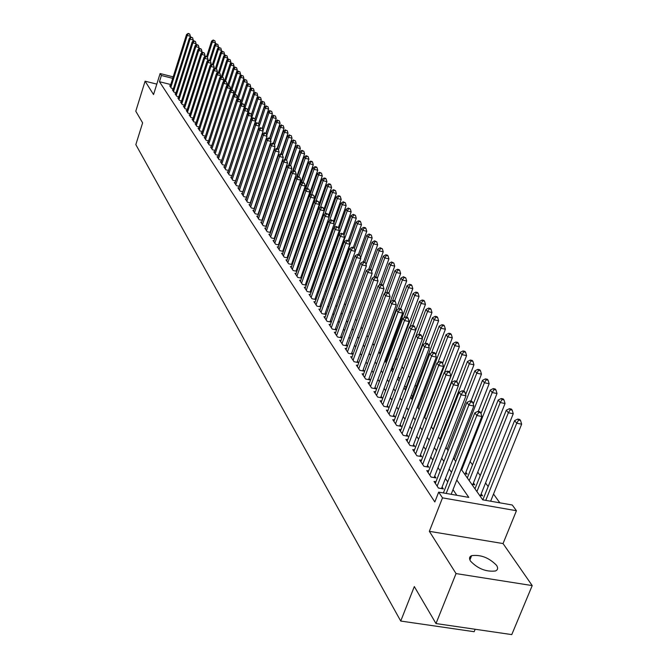 <?xml version="1.0" encoding="UTF-8"?>
<svg xmlns="http://www.w3.org/2000/svg" width="668" height="668" viewBox="0 0 668 668"><rect width="100%" height="100%" fill="white"/><g stroke="black" fill="none" stroke-linecap="round" stroke-linejoin="round"><path stroke-width="1" d="M496.558 565.328C489.026 557.696 480.718 554.473 471.625 555.659C469.303 556.711 468.944 558.54 470.539 561.145C477.887 568.76 486.187 572.042 495.431 570.981C497.894 569.904 498.27 568.025 496.558 565.328M461.104 469.12L482.73 499.831L512.264 505L516.439 510.719L442.5 497.86L438.676 492.116L468.802 497.393L456.795 480.041M503.046 543.56L429.357 531.327L456.044 573.578L435.987 623.553L511.771 634.6L532.212 585.585L503.046 543.56L516.439 510.719M475.165 629.264L474.163 631.711L400.733 621.048L135.829 144.63L142.626 122.879L135.788 111.197L145.098 81.195L153.54 94.555L160.111 73.555L173.196 76.862M499.831 502.82L493.527 494.053M488.158 486.588L485.552 482.964M480.25 475.591L477.762 472.117M472.518 464.836L470.13 461.513M429.449 404.933L428.99 404.29M422.786 395.656L422.017 394.588M416.248 386.572L415.187 385.094M409.851 377.662L408.499 375.792M403.572 368.928L402.027 366.782M397.084 359.91L395.94 358.324M390.73 351.067L389.97 350.015M384.501 342.4L384.117 341.874M308.532 236.739L308.19 236.263M304.082 230.552L303.539 229.792M299.506 224.181L299.197 223.747M456.044 573.578L532.212 585.585M156.805 84.118L145.098 81.195M443.402 492.892L441.49 492.608M435.937 481.778L434.033 481.444L438.467 488.074L443.402 488.943L442.099 487.005M428.639 470.915L426.777 470.581L431.11 477.069L436.004 477.946L434.726 476.042M421.491 460.285L419.679 459.951L423.921 466.306L428.764 467.174L427.52 465.32M414.502 449.881L412.732 449.556L416.882 455.768L421.683 456.645L420.464 454.825M407.664 439.703L405.935 439.377L409.993 445.464L414.753 446.341L413.559 444.554M400.967 429.733L399.28 429.415L403.255 435.369L407.973 436.246L406.795 434.501M394.412 419.972L392.759 419.663L396.65 425.491L401.326 426.368L400.182 424.664M387.991 410.411L386.38 410.102L390.187 415.813L394.821 416.698L393.702 415.02M381.704 401.05L380.125 400.742L383.858 406.336L388.45 407.221L387.348 405.576M375.541 391.874L373.996 391.573L377.654 397.051L382.205 397.936L381.127 396.324M369.504 382.881L367.993 382.58L371.575 387.958L376.092 388.834L375.032 387.265M363.584 374.063L362.106 373.771L365.621 379.04L370.097 379.917L369.062 378.372M357.781 365.421L356.336 365.129L359.785 370.297L364.219 371.174L363.2 369.663M352.086 356.946L350.675 356.662L354.057 361.722L358.457 362.607L357.455 361.121M346.508 348.629L345.122 348.354L348.437 353.322L352.804 354.199L351.827 352.746M341.039 340.48L339.678 340.204L342.934 345.072L347.26 345.949L346.3 344.529M335.662 332.48L334.334 332.205L337.532 336.981L341.816 337.866L340.872 336.463M330.393 324.623L329.09 324.356L332.23 329.048L336.48 329.925L335.553 328.547M325.224 316.916L323.947 316.649L327.019 321.258L331.244 322.135L330.334 320.782M320.147 309.351L318.895 309.092L321.918 313.609L326.093 314.486M315.162 301.928L313.935 301.669L316.899 306.103L320.999 306.971M310.269 294.63L309.067 294.371L311.981 298.73L315.997 299.581M305.46 287.465L304.282 287.215L307.138 291.498L311.079 292.334M300.742 280.426L299.581 280.176L302.395 284.384L306.253 285.211M296.099 273.513L294.964 273.27L297.728 277.404L301.519 278.222M291.54 266.716L290.43 266.474L293.143 270.54L296.859 271.342M287.065 260.044L285.971 259.802L288.634 263.793L292.283 264.586M282.664 253.481L281.587 253.239L284.209 257.163L287.791 257.948M278.331 247.026L277.278 246.793L279.859 250.65L283.374 251.427M274.08 240.68L273.045 240.455L275.575 244.246L279.032 245.006M269.897 234.443L268.878 234.218L271.367 237.942L274.757 238.701M265.781 228.306L264.779 228.08L267.233 231.746L270.557 232.497M261.731 222.269L260.754 222.052L263.159 225.659L266.432 226.394M257.748 216.332L256.788 216.115L259.159 219.663L262.374 220.39M253.832 210.495L252.888 210.278L255.218 213.768L258.374 214.486M249.982 204.742L249.047 204.533L251.343 207.965L254.45 208.675M246.183 199.089L245.273 198.88L247.527 202.262L250.584 202.955M242.451 193.52L241.549 193.311L243.778 196.642L246.776 197.336M238.777 188.034L237.891 187.833L240.079 191.106L243.027 191.791M235.161 182.64L234.293 182.439L236.447 185.662L239.344 186.339M231.596 177.329L230.744 177.129L232.865 180.302L235.712 180.97M228.089 172.093L227.245 171.893L229.341 175.024L232.147 175.684M224.632 166.942L223.805 166.749L225.867 169.831L228.623 170.474M221.233 161.865L220.415 161.673L222.444 164.704L225.158 165.347M217.885 156.863L217.075 156.671L219.079 159.66L221.751 160.295L240.872 102.12L237.374 101.244L218.494 158.792M214.578 151.937L213.785 151.753L215.756 154.692L218.386 155.318M211.322 147.085L210.545 146.902L212.482 149.799L215.079 150.417M208.124 142.301L207.356 142.117L209.268 144.981L211.814 145.591M204.959 137.583L204.208 137.408L206.086 140.222L208.6 140.831M201.845 132.94L201.101 132.765L202.963 135.537L205.435 136.138M198.78 128.365L198.045 128.181L199.874 130.92L202.312 131.512M195.749 123.847L195.031 123.672L196.835 126.369L199.231 126.953M192.768 119.397L192.058 119.221L193.837 121.885L196.2 122.461M189.829 115.005L189.127 114.829L190.881 117.459L193.211 118.027M186.923 110.679L186.238 110.504L187.967 113.092L190.255 113.66M184.067 106.404L183.383 106.237L185.094 108.792L187.349 109.352M181.245 102.196L180.577 102.029L182.255 104.55L184.485 105.101M178.465 98.046L177.805 97.879L179.458 100.367L181.654 100.91M175.717 93.946L175.066 93.787L176.703 96.234L178.865 96.768M173.012 89.904L172.369 89.746L173.981 92.159L176.11 92.693M296.559 232.664L296.25 232.23M301.109 239.094L300.567 238.326M305.526 245.348L305.184 244.864M380.927 352.036L380.551 351.502M387.114 360.787L386.363 359.726M391.273 369.179L393.335 369.588L392.283 368.11M397.761 377.837L399.389 378.163L398.32 376.652M404.399 386.672L405.568 386.906L404.75 385.737M411.171 395.69L411.872 395.823L411.379 395.13M465.287 473.762L467.199 474.105L465.888 472.243M471.808 484.317L474.789 484.851L473.453 482.956M479.54 495.305L482.555 495.831L481.185 493.894M282.255 215.038L282.84 215.171M286.647 220.924L287.273 221.066M291.106 226.903L291.791 227.062M295.648 232.982L296.392 233.149M300.274 239.161L301.026 239.336M304.984 245.448L305.451 245.557M367.617 336.355L368.394 336.513M373.212 344.296L374.464 344.554L400.641 273.479L396.391 272.536L394.913 270.682L386.939 292.384M378.915 352.395L380.66 352.746M384.918 360.678L386.997 361.104M170.766 84.544L159.452 81.705L434.826 501.96L438.676 492.116M456.837 495.297L453.004 489.669M447.71 481.912L445.414 478.538M440.195 470.873L437.999 467.65M432.839 460.085L430.735 457.004M425.641 449.531L423.637 446.583M418.602 439.202L416.69 436.388M411.713 429.09L409.885 426.401M404.967 419.195L403.221 416.632M398.37 409.501L396.7 407.062M391.899 400.015L390.312 397.685M385.561 390.722L384.05 388.5M379.357 381.612L377.921 379.499M373.278 372.686L371.909 370.682M367.316 363.943L366.014 362.031M361.471 355.368L360.236 353.547M355.743 346.959L354.566 345.231M350.115 338.709L349.005 337.073M344.604 330.618L343.552 329.074M339.202 322.686L338.2 321.216M333.891 314.895L332.948 313.509M328.681 307.255L327.788 305.944M323.571 299.748L322.727 298.512M318.553 292.384L317.759 291.223M313.618 285.152L312.874 284.059M308.775 278.047L308.082 277.02M304.024 271.074L303.372 270.114M299.347 264.219L298.738 263.317M294.763 257.481L294.196 256.646M290.246 250.859L289.72 250.082M285.812 244.354L285.328 243.636M281.453 237.958L281.003 237.299M277.17 231.671L276.752 231.061M272.961 225.492L272.577 224.932M268.812 219.405L268.469 218.904M264.737 213.426L264.428 212.967M170.34 85.913L169.705 85.754L171.3 88.143L173.396 88.669M258.541 214.011L258.257 213.593M262.524 219.939L262.215 219.48M266.582 225.968L266.231 225.458M270.699 232.097L270.323 231.529M274.89 238.326L274.473 237.708M279.149 244.663L278.698 243.995M283.483 251.101L282.998 250.383M287.891 257.664L287.365 256.879M292.375 264.328L291.807 263.493M296.943 271.116L296.333 270.214M301.585 278.022L300.934 277.061M306.311 285.052L305.618 284.025M311.121 292.217L310.386 291.114M316.022 299.498L315.238 298.329M321.016 306.921L320.181 305.677M326.093 314.478L325.207 313.167M429.357 531.327L442.5 497.86M159.452 81.705L161.397 75.501L160.111 73.555M435.987 623.553L414.319 586.562L400.733 621.048M269.738 197.336L270.056 197.786M273.838 203.155L274.189 203.656M278.005 209.076L278.389 209.618M282.238 215.088L282.656 215.689M286.547 221.208L287.006 221.859M290.922 227.429L291.423 228.139M295.381 233.758L295.916 234.518M299.915 240.196L300.491 241.014M304.524 246.751L305.151 247.628M309.226 253.414L309.885 254.358M314.002 260.203L314.711 261.205M318.861 267.108L319.621 268.177M323.813 274.139L324.615 275.283M328.856 281.303L329.708 282.514M333.992 288.593L334.893 289.879M339.219 296.024L340.179 297.385M344.554 303.589L345.565 305.034M349.982 311.305L351.051 312.824M355.518 319.162L356.645 320.765M361.154 327.178L362.348 328.865M366.907 335.344L368.168 337.123M372.777 343.669L374.097 345.548M378.756 352.17L380.15 354.14M384.86 360.837L386.321 362.908M391.089 369.68L392.617 371.859M397.443 378.706L399.046 380.994M403.923 387.916L405.618 390.312M410.553 397.318L412.323 399.84M417.308 406.929L419.17 409.559M424.222 416.732L426.167 419.496M431.277 426.76L433.315 429.649M438.492 436.997L440.621 440.028M445.857 447.468L448.094 450.641M453.397 458.173L455.735 461.488M172.72 78.348L161.397 75.501M451.468 472.343L449.155 468.994M443.894 461.396L441.682 458.198M436.488 450.683L434.367 447.627M429.24 440.212L427.219 437.29M422.151 429.967L420.214 427.178M415.204 419.938L413.367 417.275M408.415 410.119L406.662 407.58M401.76 400.508L400.09 398.086M395.247 391.097L393.652 388.793M388.868 381.879L387.348 379.683M382.622 372.844L381.169 370.748M376.493 363.993L375.115 362.006M370.489 355.318L369.179 353.422M364.611 346.817L363.359 345.014M358.841 338.476L357.656 336.772M353.18 330.301L352.061 328.681M347.627 322.277L346.567 320.74M342.183 314.411L341.181 312.958M336.839 306.687L335.887 305.309M331.595 299.105L330.693 297.811M326.452 291.666L325.6 290.446M321.391 284.368L320.598 283.215M316.432 277.195L315.68 276.109M311.555 270.156L310.854 269.137M306.771 263.234L306.111 262.282M302.07 256.437L301.452 255.552M297.444 249.765L296.876 248.93M292.91 243.202L292.375 242.434M288.442 236.748L287.95 236.038M284.059 230.41L283.599 229.75M279.742 224.181L279.324 223.571M275.5 218.052L275.124 217.501M271.333 212.023L270.983 211.522M267.233 206.095L266.916 205.644M469.604 558.949L470.731 556.143M189.896 37.842L190.388 36.264L187.24 35.437L170.833 87.441M188.493 33.767L189.754 34.093L188.217 33.4L187.24 35.437L186.539 34.527L170.165 86.448M190.388 36.264L189.754 34.093M188.217 33.4L186.539 34.527M214.896 44.572L215.455 42.827L212.34 42.017L211.597 41.09L206.679 56.479M207.431 57.323L212.34 42.017L213.576 40.347L214.82 40.673L213.576 40.347M211.597 41.09L213.284 39.98M214.82 40.673L215.455 42.827M192.71 41.591L193.227 39.963L190.054 39.136L173.513 91.458M191.315 37.45L192.584 37.775L191.031 37.074L190.054 39.136L189.345 38.21L172.837 90.447M193.227 39.963L192.584 37.775M191.031 37.074L189.345 38.21M195.565 45.391L196.1 43.712L192.91 42.877L176.227 95.516M194.179 41.174L195.457 41.508L193.887 40.806L194.179 41.174L192.91 42.877L192.192 41.934L175.542 94.497M196.1 43.712L195.457 41.508M193.887 40.806L192.192 41.934M198.454 49.248L199.014 47.511L195.799 46.676L178.974 99.641M197.077 44.956L198.363 45.299L196.784 44.581L197.077 44.956L195.799 46.676L195.073 45.725L178.281 98.605M199.014 47.511L198.363 45.299M196.784 44.581L195.073 45.725M201.385 53.156L201.961 51.361L198.73 50.526L181.763 103.816M200.016 48.797L201.31 49.131L199.724 48.413L200.016 48.797L198.73 50.526L197.995 49.557L181.061 102.763M201.961 51.361L201.31 49.131M199.724 48.413L197.995 49.557M217.868 48.355L218.444 46.551L215.305 45.733L214.562 44.798L209.543 60.421M210.412 60.988L215.305 45.733L216.549 44.055L217.81 44.38L216.549 44.055M214.562 44.798L216.257 43.679M217.81 44.38L218.444 46.551M220.874 52.179L221.475 50.325L218.319 49.499L217.559 48.555L212.457 64.42M213.384 64.838L218.319 49.499L219.572 47.804L220.832 48.138L219.572 47.804M217.559 48.555L219.263 47.428M220.832 48.138L221.475 50.325M223.922 56.062L224.54 54.15L221.367 53.323L220.599 52.363L215.405 68.478M216.39 68.754L221.367 53.323L222.628 51.611L223.897 51.945L222.628 51.611M220.599 52.363L222.319 51.236M223.897 51.945L224.54 54.15M227.02 60.003L227.654 58.024L224.456 57.197L223.68 56.221L218.394 72.595M219.396 72.845L224.456 57.197L225.726 55.477L227.003 55.811L225.726 55.477M223.68 56.221L225.417 55.085M227.003 55.811L227.654 58.024M204.366 57.122L204.959 55.269L201.703 54.425L184.593 108.049M202.997 52.68L204.299 53.023L202.696 52.296L202.997 52.68L201.703 54.425L200.959 53.448L183.884 106.98M204.959 55.269L204.299 53.023M202.696 52.296L200.959 53.448M230.151 63.994L230.811 61.957L227.596 61.122L226.803 60.137L221.4 76.82M222.444 77.029L227.596 61.122L228.874 59.385L230.159 59.719L228.874 59.385M226.803 60.137L228.556 58.993M230.159 59.719L230.811 61.957M207.381 61.147L207.99 59.227L204.717 58.383L187.457 112.341M206.02 56.63L207.331 56.964L205.719 56.229L206.02 56.63L204.717 58.383L203.965 57.39L186.739 111.255M207.99 59.227L207.331 56.964M205.719 56.229L203.965 57.39M233.324 68.036L234.009 65.94L230.777 65.105L229.976 64.103L224.39 81.304M225.525 81.262L230.777 65.105L232.055 63.36L233.349 63.694L232.055 63.36M229.976 64.103L231.738 62.959M233.349 63.694L234.009 65.94M210.437 65.222L211.071 63.243L207.781 62.4L190.372 116.691M209.084 60.629L210.403 60.963L208.775 60.22L209.084 60.629L207.781 62.4L207.013 61.389L189.637 115.597M211.071 63.243L210.403 60.963M208.775 60.22L207.013 61.389M236.547 72.144L237.257 69.981L234 69.146L233.19 68.128L227.421 85.855M228.648 85.562L234 69.146L235.286 67.385L236.589 67.718L235.286 67.385M233.19 68.128L234.961 66.975M236.589 67.718L237.257 69.981M213.535 69.363L214.194 67.318L210.879 66.466L193.319 121.1M212.199 64.679L213.518 65.021L211.881 64.27L212.199 64.679L210.879 66.466L210.103 65.439L192.576 119.998M214.194 67.318L213.518 65.021M211.881 64.27L210.103 65.439M239.82 76.302L240.547 74.081L237.265 73.238L236.447 72.211L230.485 90.481M231.821 89.921L237.265 73.238L238.568 71.459L239.879 71.802L238.568 71.459M236.447 72.211L238.234 71.05M239.879 71.802L240.547 74.081M216.683 73.555L217.359 71.451L214.027 70.591L196.308 125.584M215.346 68.796L216.683 69.138L215.029 68.378L215.346 68.796L214.027 70.591L213.234 69.555L195.557 124.457M217.359 71.451L216.683 69.138M215.029 68.378L213.234 69.555M243.135 80.527L243.887 78.239L240.58 77.396L239.754 76.352L233.591 95.173M235.036 94.355L240.58 77.396L241.891 75.601L243.21 75.943L241.891 75.601M239.754 76.352L241.557 75.183M243.21 75.943L243.887 78.239M219.872 77.814L220.574 75.643L217.217 74.783L199.34 130.118M218.553 72.971L219.889 73.313L218.227 72.553L218.553 72.971L217.217 74.783L216.415 73.73L198.58 128.982M220.574 75.643L219.889 73.313M218.227 72.553L216.415 73.73M240.839 102.004L247.269 82.456L243.945 81.605L243.102 80.544L236.748 99.933M238.251 98.981L243.945 81.605L245.265 79.801L246.592 80.143L245.265 79.801M243.102 80.544L244.922 79.375M246.592 80.143L247.269 82.456M223.104 82.131L223.838 79.893L220.457 79.033L202.421 134.727M221.793 77.204L223.145 77.546L221.467 76.778L221.793 77.204L220.457 79.033L219.638 77.964L201.644 133.567M223.838 79.893L223.145 77.546M221.467 76.778L219.638 77.964M244.279 106.22L250.7 86.731L247.36 85.88L246.5 84.803L240.839 102.02M241.465 103.807L247.36 85.88L248.68 84.059L250.016 84.402L248.68 84.059M246.5 84.803L248.337 83.634M250.016 84.402L250.7 86.731M226.394 86.523L227.145 84.21L223.738 83.341L205.535 139.403M225.091 81.496L226.452 81.847L224.757 81.07L225.091 81.496L223.738 83.341L222.912 82.256L204.75 138.226M227.145 84.21L226.452 81.847M224.757 81.07L222.912 82.256M247.761 110.504L254.191 91.073L250.826 90.213L249.957 89.128L244.296 106.287M244.722 108.709L250.826 90.213L252.153 88.385L253.498 88.719L252.153 88.385M249.957 89.128L251.803 87.942M253.498 88.719L254.191 91.073M229.717 90.965L230.502 88.585L227.07 87.717L208.708 144.138M228.431 85.863L229.8 86.205L228.097 85.42L228.431 85.863L227.07 87.717L226.235 86.615L207.907 142.952M230.502 88.585L229.8 86.205M228.097 85.42L226.235 86.615M251.302 114.838L257.723 95.474L254.341 94.614L253.456 93.512L247.795 110.621M248.028 113.694L254.341 94.614L255.677 92.768L257.03 93.111L255.677 92.768M253.456 93.512L255.318 92.326M257.03 93.111L257.723 95.474M233.099 95.482L233.909 93.027L230.46 92.159L211.923 148.947M231.821 90.28L233.199 90.631L231.479 89.838L231.821 90.28L230.46 92.159L229.608 91.04L211.113 147.745M233.909 93.027L233.199 90.631M231.479 89.838L229.608 91.04M254.9 119.238L261.313 99.941L257.906 99.081L257.005 97.962L251.352 115.013M251.377 118.754L257.906 99.081L259.251 97.219L260.612 97.561L259.251 97.219M257.005 97.962L258.892 96.768M260.612 97.561L261.313 99.941M238.76 99.332L240.163 99.682L238.409 98.872L238.76 99.332L237.374 101.244L236.497 100.091L237.365 97.536L233.892 96.668L215.179 153.832M235.27 94.772L236.656 95.123L234.919 94.322L235.27 94.772L233.892 96.668L233.023 95.532L214.361 152.605M237.365 97.536L236.656 95.123M234.919 94.322L233.023 95.532M258.549 123.697L264.954 104.475L261.522 103.615L260.612 102.48L254.967 119.463M254.775 123.889L261.522 103.615L262.875 101.728L264.244 102.079L262.875 101.728M260.612 102.48L262.507 101.277M264.244 102.079L264.954 104.475M217.659 157.539L236.497 100.091L238.409 98.872M240.872 102.12L240.163 99.682M262.198 128.365L268.645 109.084L265.196 108.216L264.269 107.055L258.633 123.981M239.161 186.297L265.196 108.216L266.557 106.312L267.935 106.663L266.557 106.312M264.269 107.055L266.19 105.853M267.935 106.663L268.645 109.084M225.116 165.338L244.438 106.763L240.914 105.886L221.851 163.819M242.309 103.957L243.72 104.317L241.95 103.498L242.309 103.957L240.914 105.886L240.029 104.717L221.008 162.558M244.438 106.763L243.72 104.317M241.95 103.498L240.029 104.717M265.889 133.166L272.402 113.752L268.92 112.884L267.985 111.715L262.349 128.565L260.503 127.697L262.349 128.557L263.092 131.103L242.81 191.741M262.967 130.677L268.92 112.884L270.298 110.972L271.684 111.314L270.298 110.972M267.985 111.715L269.922 110.504M271.684 111.314L272.402 113.752M228.548 170.457L248.053 111.481L244.513 110.604L225.258 168.929M245.907 108.659L247.327 109.018L245.548 108.191L245.907 108.659L244.513 110.604L243.603 109.418L224.406 167.643M248.053 111.481L247.327 109.018M245.548 108.191L243.603 109.418M269.58 138.226L276.21 118.495L272.711 117.626L271.759 116.432L266.073 133.4M266.757 135.362L272.711 117.626L274.089 115.689L275.492 116.04L274.089 115.689M271.759 116.432L273.705 115.213M275.492 116.04L276.21 118.495M232.03 175.659L251.727 116.274L248.162 115.389L228.723 174.106M249.573 113.435L250.993 113.785L249.197 112.95L249.573 113.435L248.162 115.389L247.244 114.186L227.855 172.803M251.727 116.274L250.993 113.785M249.197 112.95L247.244 114.186M273.312 143.386L280.076 123.313L276.552 122.436L275.583 121.225L269.839 138.309M270.607 140.113L276.552 122.436L277.938 120.49L279.349 120.841L277.938 120.49M275.583 121.225L277.554 120.006M279.349 120.841L280.076 123.313M235.57 180.936L255.46 121.142L251.861 120.257L232.239 179.375M253.281 118.278L254.725 118.637L252.913 117.793L253.281 118.278L251.861 120.257L250.934 119.029L231.362 178.047M255.46 121.142L254.725 118.637M252.913 117.793L250.934 119.029M277.095 148.638L284 128.206L280.451 127.329L279.474 126.102L273.621 143.461M274.515 144.939L280.451 127.329L281.854 125.359L283.274 125.709L281.854 125.359M279.474 126.102L281.462 124.866M283.274 125.709L284 128.206M258.508 123.555L256.679 122.703L258.508 123.555L259.242 126.085L255.627 125.192L235.812 184.719M257.055 123.196L255.627 125.192L254.683 123.947L234.919 183.374M256.679 122.703L254.683 123.947M280.936 153.974L287.991 133.174L284.418 132.289L283.424 131.045L277.445 148.722M278.481 149.832L284.418 132.289L285.829 130.31L287.257 130.661L285.829 130.31M283.424 131.045L285.428 129.809M287.257 130.661L287.991 133.174M263.092 131.103L259.451 130.21L239.445 190.146M260.887 128.198L259.451 130.21L258.491 128.949L238.526 188.785M260.503 127.697L258.491 128.949M265.947 226.285L287.532 162.984L283.725 162.073L282.664 160.679L284.802 159.385L286.747 160.303L284.802 159.385L292.041 138.218L288.442 137.332L287.432 136.063L281.328 154.066M261.939 220.298L283.29 157.456L282.096 154.25L280.585 153.891L282.514 154.801L288.442 137.332L289.862 135.328L291.298 135.688L289.862 135.328M287.432 136.063L289.453 134.827M291.298 135.688L292.041 138.218M246.517 197.269L267.008 136.205L263.334 135.312L243.127 195.666M264.787 133.283L266.256 133.642L264.394 132.765L264.787 133.283L263.334 135.312L262.357 134.026L242.2 194.279M267.008 136.205L266.256 133.642M264.394 132.765L262.357 134.026M288.693 165.213L296.158 143.344L292.534 142.459L291.507 141.173L285.269 159.502M286.547 160.044L292.534 142.459L293.962 140.439L295.406 140.789L293.962 140.439M291.507 141.173L293.544 139.921M295.406 140.789L296.158 143.344M250.275 202.888L270.983 141.391L267.284 140.489L246.868 201.268M268.745 138.443L270.223 138.802L268.344 137.917L268.745 138.443L267.284 140.489L266.29 139.186L245.924 199.857M270.983 141.391L270.223 138.802M268.344 137.917L266.29 139.186M292.592 171.175L300.341 148.555L296.692 147.661L295.648 146.35L289.269 165.021M290.638 165.372L296.692 147.661L298.128 145.624L299.581 145.975L298.128 145.624M295.648 146.35L297.703 145.098M299.581 145.975L300.341 148.555M254.099 208.6L275.016 146.659L271.291 145.749L250.675 206.963M272.761 143.687L274.247 144.046L272.36 143.152L272.761 143.687L271.291 145.749L270.281 144.43L249.715 205.527M275.016 146.659L274.247 144.046M272.36 143.152L270.281 144.43M296.559 177.237L304.591 153.84L300.909 152.947L299.849 151.619L293.302 170.749M294.738 170.975L300.909 152.947L302.353 150.893L303.823 151.252L301.928 150.358L302.353 150.893M299.849 151.619L301.928 150.358M303.823 151.252L304.591 153.84M257.99 214.403L279.124 152.012L275.375 151.102L254.533 212.75M276.853 149.014L278.347 149.381L276.435 148.48L276.853 149.014L275.375 151.102L274.348 149.757L253.564 211.288M279.124 152.012L278.347 149.381M276.435 148.48L274.348 149.757M300.575 183.408L308.908 159.218L305.201 158.324L304.124 156.972L297.318 176.778M298.888 176.686L305.201 158.324L306.654 156.245L308.14 156.604L306.228 155.711L306.654 156.245M304.124 156.972L306.228 155.711M308.14 156.604L308.908 159.218M283.29 157.456L279.516 156.537L258.466 218.628M281.003 154.433L279.516 156.537L278.472 155.176L257.472 217.15M280.585 153.891L278.472 155.176M291.741 227.045L313.292 164.687L309.568 163.785L308.466 162.416L301.402 182.915M303.113 182.498L309.568 163.785L311.029 161.689L312.515 162.048L312.081 161.497L310.587 161.138L311.029 161.689M308.466 162.416L310.587 161.138M312.515 162.048L313.292 164.687M285.228 159.944L283.725 162.073L262.457 224.598M261.455 223.095L282.664 160.679M287.532 162.984L286.747 160.303M295.966 233.057L317.751 170.24L313.993 169.338L312.883 167.944L305.552 189.153M307.397 188.409L313.993 169.338L315.471 167.217L316.974 167.584L316.523 167.025L315.02 166.666L315.471 167.217M312.883 167.944L315.02 166.666M316.974 167.584L317.751 170.24M270.031 232.381L291.841 168.612L288.008 167.693L266.515 230.677M289.52 165.539L291.056 165.906L289.085 164.979L289.52 165.539L288.008 167.693L286.931 166.274L265.497 229.149M291.841 168.612L291.056 165.906M289.085 164.979L286.931 166.274M291.49 264.419L322.285 175.893L318.502 174.983L317.367 173.563L309.76 195.507M311.756 194.421L318.502 174.983L319.989 172.845L321.5 173.204L319.529 172.277L319.989 172.845M317.367 173.563L319.529 172.277M321.5 173.204L322.285 175.893M274.181 238.568L296.225 174.323L292.367 173.404L270.64 236.856M293.887 171.233L295.431 171.609L293.444 170.666L293.887 171.233L292.367 173.404L291.273 171.968L269.605 235.303M296.225 174.323L295.431 171.609M293.444 170.666L291.273 171.968M319.137 203.857L326.902 181.629L323.087 180.727L321.934 179.283L300.458 240.964M316.106 200.759L323.087 180.727L324.581 178.565L326.101 178.924L325.642 178.348L324.122 177.989L324.581 178.565M321.934 179.283L324.122 177.989M326.101 178.924L326.902 181.629M278.397 244.872L300.683 180.143L296.792 179.224L274.832 243.135M298.329 177.028L299.882 177.396L297.878 176.444L298.329 177.028L296.792 179.224L295.682 177.755L273.78 241.549M300.683 180.143L299.882 177.396M297.878 176.444L295.682 177.755M323.83 209.61L331.587 187.474L327.746 186.564L326.577 185.094L304.867 247.227M320.481 207.331L327.746 186.564L329.249 184.376L330.785 184.744L330.318 184.159L328.781 183.792L329.249 184.376M326.577 185.094L328.781 183.792M330.785 184.744L331.587 187.474M282.689 251.277L305.226 186.063L301.301 185.136L279.099 249.523M302.838 182.923L304.408 183.291L302.387 182.322L302.838 182.923L301.301 185.136L300.166 183.65L278.03 247.911M305.226 186.063L304.408 183.291M302.387 182.322L300.166 183.65M328.598 215.463L336.355 193.411L332.489 192.493L331.295 191.006L309.351 253.598M324.932 214.011L332.489 192.493L334 190.297L335.545 190.656L333.524 189.695L334 190.297M331.295 191.006L333.524 189.695M335.545 190.656L336.355 193.411M287.048 257.79L309.835 192.075L305.886 191.148L283.441 256.019M307.439 188.91L309.017 189.286L306.971 188.309L307.439 188.91L305.886 191.148L304.733 189.637L282.347 254.383M309.835 192.075L309.017 189.286M306.971 188.309L304.733 189.637M333.457 221.409L341.206 199.448L337.307 198.538L336.096 197.018L329.057 217.016M329.458 220.824L337.307 198.538L338.835 196.308L340.388 196.676L339.903 196.066L338.342 195.707L338.835 196.308M336.096 197.018L338.342 195.707M340.388 196.676L341.206 199.448M313.701 195.382L311.639 194.396L313.701 195.382L314.528 198.204L310.545 197.269L287.858 262.624M312.115 195.014L310.545 197.269L309.376 195.732L286.747 260.963M311.639 194.396L309.376 195.732M338.384 227.496L346.141 205.594L342.216 204.675L340.981 203.13L333.942 223.062M334.05 227.763L342.216 204.675L343.744 202.429L345.323 202.796L343.252 201.811L343.744 202.429M340.981 203.13L343.252 201.811M345.323 202.796L346.141 205.594M295.999 271.158L319.304 204.433L315.296 203.498L292.35 269.346M316.866 201.218L318.477 201.594L316.39 200.592L316.866 201.218L315.296 203.498L314.102 201.928L291.215 267.659M319.304 204.433L318.477 201.594M316.39 200.592L314.102 201.928M343.319 233.917L351.159 211.848L347.201 210.929L345.949 209.36L338.91 229.207M324.456 275.049L347.201 210.929L348.746 208.658L350.333 209.026L348.245 208.032L348.746 208.658M345.949 209.36L348.245 208.032M350.333 209.026L351.159 211.848M300.6 278.022L324.172 210.779L320.122 209.835L296.918 276.193M321.709 207.531L323.329 207.907L321.224 206.896L321.709 207.531L320.122 209.835L318.912 208.241L295.765 274.464M324.172 210.779L323.329 207.907M321.224 206.896L318.912 208.241M348.304 240.538L356.269 218.211L352.286 217.292L351.001 215.689L343.97 235.462M329.274 281.896L352.286 217.292L353.84 214.996L355.434 215.363L353.33 214.361L353.84 214.996M351.001 215.689L353.33 214.361M355.434 215.363L356.269 218.211M305.268 285.002L329.124 217.234L325.04 216.29L301.569 283.157M326.644 213.96L328.272 214.336L326.143 213.317L326.644 213.96L325.04 216.29L323.805 214.67L300.4 281.403M329.124 217.234L328.272 214.336M326.143 213.317L323.805 214.67M353.305 247.477L361.471 224.69L357.455 223.763L356.153 222.135L349.122 241.816M334.184 288.86L357.455 223.763L359.025 221.45L360.628 221.818L360.102 221.166L358.499 220.799L359.025 221.45M356.153 222.135L358.499 220.799M360.628 221.818L361.471 224.69M310.027 292.108L334.159 223.805L330.05 222.861L306.303 290.238M331.662 220.507L333.299 220.883L331.153 219.847L331.662 220.507L330.05 222.861L328.79 221.208L305.109 288.459M334.159 223.805L333.299 220.883M331.153 219.847L328.79 221.208M358.399 254.55L366.765 231.287L362.716 230.36L361.388 228.698L354.366 248.296L352.128 247.21L354.374 248.304L355.259 251.335L329.95 321.867M355.226 251.218L362.716 230.36L364.294 228.013L365.914 228.389L365.379 227.721L363.759 227.354L364.294 228.013M361.388 228.698L363.759 227.354M365.914 228.389L366.765 231.287M314.879 299.347L339.294 230.502L335.152 229.558L311.121 297.46M336.772 227.17L338.425 227.554L336.254 226.502L336.772 227.17L335.152 229.558L333.866 227.871L309.91 295.64M339.294 230.502L338.425 227.554M336.254 226.502L333.866 227.871M363.576 261.756L372.159 238L368.076 237.065L366.724 235.378L359.618 255.126M360.586 257.848L368.076 237.065L369.663 234.702L371.299 235.069L369.12 234.025L369.663 234.702M366.724 235.378L369.12 234.025M371.299 235.069L372.159 238M319.805 306.721L344.513 237.315L340.338 236.372L316.031 304.808M341.974 233.959L343.644 234.343L341.448 233.282L341.974 233.959L340.338 236.372L339.035 234.652L314.795 302.955M344.513 237.315L343.644 234.343M341.448 233.282L339.035 234.652M368.819 269.179L377.645 244.839L373.529 243.904L372.159 242.183L364.962 262.081M366.039 264.603L373.529 243.904L375.132 241.507L376.777 241.883L374.581 240.822L375.132 241.507M372.159 242.183L374.581 240.822M376.777 241.883L377.645 244.839M324.832 314.219L349.84 244.263L345.632 243.311L321.032 312.29M347.276 240.881L348.955 241.257L346.742 240.179L347.276 240.881L345.632 243.311L344.296 241.565L319.772 310.403M349.84 244.263L348.955 241.257M346.742 240.179L344.296 241.565M374.022 277.103L383.232 251.794L379.09 250.859L377.687 249.106L370.314 269.429M371.6 271.475L379.09 250.859L380.702 248.446L382.363 248.813L380.142 247.744L380.702 248.446M377.687 249.106L380.142 247.744M382.363 248.813L383.232 251.794M355.259 251.335L351.017 250.383L326.126 319.905M352.679 247.92L351.017 250.383L349.665 248.605L324.84 317.993M352.128 247.21L349.665 248.605M379.315 285.186L388.926 258.892L384.751 257.948L383.323 256.17L375.758 276.936M377.261 278.464L384.751 257.948L386.371 255.502L388.05 255.886L387.473 255.168L385.803 254.792L386.371 255.502M383.323 256.17L385.803 254.792M388.05 255.886L388.926 258.892M335.161 329.65L360.787 258.541L356.512 257.589L331.311 327.671M358.182 255.101L359.885 255.485L357.622 254.374L358.182 255.101L356.512 257.589L355.125 255.777L330 325.717M360.787 258.541L359.885 255.485M357.622 254.374L355.125 255.777M384.701 293.436L394.73 266.114L390.513 265.171L389.06 263.359L381.294 284.585M383.031 285.603L390.513 265.171L392.149 262.699L393.836 263.075L391.573 261.973L392.149 262.699M389.06 263.359L391.573 261.973M393.836 263.075L394.73 266.114M340.471 337.591L366.415 265.889L362.106 264.929L336.597 335.586M363.784 262.415L365.513 262.8L363.225 261.681L363.784 262.415L362.106 264.929L360.695 263.083L335.261 333.591M366.415 265.889L365.513 262.8M363.225 261.681L360.695 263.083M388.818 293.127L396.391 272.536L398.044 270.039L399.74 270.415L399.147 269.672L397.452 269.296L398.044 270.039M394.913 270.682L397.452 269.296M399.74 270.415L400.641 273.479M345.882 345.673L372.159 273.379L367.809 272.419L341.983 343.644M369.504 269.872L371.241 270.256L370.665 269.505L368.928 269.12L369.504 269.872L367.809 272.419L366.373 270.532L340.622 341.615M372.159 273.379L371.241 270.256M368.928 269.12L366.373 270.532M380.125 352.637L406.67 280.986L402.386 280.042L400.875 278.147L392.609 300.542M394.713 300.8L402.386 280.042L404.048 277.512L405.76 277.888L403.439 276.752L404.048 277.512M400.875 278.147L403.439 276.752M405.76 277.888L406.67 280.986M351.393 353.915L378.013 281.011L373.621 280.051L347.469 351.861M375.332 277.479L377.086 277.863L376.493 277.095L374.748 276.711L375.332 277.479L373.621 280.051L372.159 278.13L346.091 349.798M378.013 281.011L377.086 277.863M374.748 276.711L372.159 278.13M385.929 360.887L412.807 288.634L408.49 287.683L406.954 285.762L398.312 309.075M400.616 308.908L408.49 287.683L410.16 285.127L411.889 285.512L411.271 284.735L409.551 284.359L410.16 285.127M406.954 285.762L409.551 284.359M411.889 285.512L412.807 288.634M357.021 362.315L383.983 288.793L379.558 287.833L353.063 360.244M381.278 285.228L383.048 285.612L382.447 284.835L380.676 284.451L381.278 285.228L379.558 287.833L378.063 285.871L351.66 358.131M383.983 288.793L383.048 285.612M380.676 284.451L378.063 285.871M391.84 369.295L419.07 296.433L414.711 295.481L413.15 293.519L404.115 317.784M406.62 317.2L414.711 295.481L416.406 292.893L418.143 293.277L417.517 292.492L415.772 292.116L416.406 292.893M413.15 293.519L415.772 292.116M418.143 293.277L419.07 296.433M362.749 370.882L390.062 296.734L385.603 295.774L358.774 368.786M387.34 293.135L389.118 293.519L388.509 292.726L386.73 292.342L387.34 293.135L385.603 295.774L384.083 293.77L357.338 366.632M390.062 296.734L389.118 293.519M386.73 292.342L384.083 293.77M397.869 377.863L425.458 304.383L421.065 303.439L419.462 301.435L410.018 326.677M412.74 325.658L421.065 303.439L422.76 300.817L424.522 301.201L423.879 300.4L422.126 300.015L422.76 300.817M419.462 301.435L422.126 300.015M424.522 301.201L425.458 304.383M368.594 379.624L396.274 304.833L391.774 303.865L364.594 377.495M393.519 301.201L395.322 301.594L394.696 300.775L392.901 300.391L393.519 301.201L391.774 303.865L390.221 301.827L363.125 375.299M396.274 304.833L395.322 301.594M392.901 300.391L390.221 301.827M422.234 338.317L431.971 312.499L427.537 311.547L425.908 309.501L399.038 380.977M418.978 334.292L427.537 311.547L429.257 308.9L431.027 309.276L430.367 308.466L428.597 308.082L429.257 308.9M425.908 309.501L428.597 308.082M431.027 309.276L431.971 312.499M374.556 388.534L402.612 313.1L398.07 312.131L370.531 386.38M399.831 309.434L401.643 309.818L401.009 308.992L399.197 308.599L399.831 309.434L398.07 312.131L396.483 310.052L369.028 384.142M402.612 313.1L401.643 309.818M399.197 308.599L396.483 310.052M428.873 346.475L438.617 320.774L434.15 319.822L432.48 317.734L405.259 389.811M425.207 343.452L434.15 319.822L435.87 317.141L437.657 317.517L436.989 316.69L435.202 316.306L435.87 317.141M432.48 317.734L435.202 316.306M437.657 317.517L438.617 320.774M380.643 397.627L409.075 321.533L404.491 320.565L376.585 395.448M406.269 317.834L408.098 318.219L407.447 317.375L405.618 316.983L406.269 317.834L404.491 320.565L402.871 318.436L375.057 393.16M409.075 321.533L408.098 318.219M405.618 316.983L402.871 318.436M435.653 354.8L445.397 329.215L440.888 328.264L439.185 326.134L411.605 398.813M431.52 352.904L440.888 328.264L442.625 325.55L444.429 325.934L443.744 325.082L441.949 324.698L442.625 325.55M439.185 326.134L441.949 324.698M444.429 325.934L445.397 329.215M386.847 406.912L415.671 330.142L411.054 329.165L382.764 404.699M412.841 326.401L414.694 326.794L414.026 325.926L412.181 325.541L412.841 326.401L411.054 329.165L409.4 327.003L381.211 402.37M415.671 330.142L414.694 326.794M412.181 325.541L409.4 327.003M442.567 363.283L452.311 337.833L447.769 336.881L446.032 334.71L418.076 408.006M437.957 362.565L447.769 336.881L449.522 334.134L451.334 334.518L450.641 333.649L448.821 333.265L449.522 334.134M446.032 334.71L448.821 333.265M451.334 334.518L452.311 337.833M393.185 416.381L422.41 338.926L417.75 337.958L389.068 414.143M419.554 335.161L421.416 335.545L420.74 334.66L418.878 334.276L419.554 335.161L417.75 337.958L416.064 335.745L387.482 411.764M422.41 338.926L421.416 335.545M418.878 334.276L416.064 335.745M449.556 372.159L459.375 346.634L454.791 345.673L453.021 343.461L424.681 417.383M444.512 372.435L454.791 345.673L456.553 342.893L458.39 343.277L457.68 342.392L455.843 342.008L456.553 342.893M453.021 343.461L455.843 342.008M458.39 343.277L459.375 346.634M399.656 426.05L429.29 347.903L424.581 346.934L395.514 423.779M426.401 344.095L428.288 344.488L427.595 343.586L425.716 343.193L426.401 344.095L424.581 346.934L422.861 344.671L393.886 421.349M429.29 347.903L428.288 344.488M425.716 343.193L422.861 344.671M456.628 381.361L466.59 355.61L461.955 354.658L460.152 352.395L431.419 426.961M433.123 429.382L461.955 354.658L463.742 351.836L465.588 352.22L464.861 351.318L463.016 350.934L463.742 351.836M460.152 352.395L463.016 350.934M465.588 352.22L466.59 355.61M406.253 435.928L436.321 357.071L431.57 356.094L402.086 433.624M433.407 353.222L435.302 353.614L434.592 352.696L432.697 352.303L433.407 353.222L431.57 356.094L429.808 353.789L400.433 431.144M436.321 357.071L435.302 353.614M432.697 352.303L429.808 353.789M463.726 391.081L473.954 364.786L469.278 363.826L467.433 361.513L458.206 385.352M440.045 439.21L469.278 363.826L471.074 360.971L472.944 361.355L472.201 360.436L470.339 360.052L471.074 360.971M467.433 361.513L470.339 360.052M472.944 361.355L473.954 364.786M412.999 446.015L443.494 366.431L438.701 365.463L408.808 443.677M440.554 362.549L442.466 362.941L441.748 361.998L439.836 361.613L440.554 362.549L438.701 365.463L436.905 363.1L407.113 441.147M443.494 366.431L442.466 362.941M439.836 361.613L436.905 363.1M470.932 401.126L481.469 374.155L476.76 373.195L474.873 370.832L465.638 394.563M447.109 449.238L476.76 373.195L478.572 370.306L480.451 370.69L479.699 369.746L477.812 369.362L478.572 370.306M474.873 370.832L477.812 369.362M480.451 370.69L481.469 374.155M419.888 456.319L450.833 376L445.999 375.032L415.663 453.948M447.861 372.084L449.798 372.477L449.055 371.508L447.126 371.124L447.861 372.084L445.999 375.032L444.162 372.619L413.935 451.359M450.833 376L449.798 372.477M447.126 371.124L444.162 372.619M478.28 411.396L489.16 383.724L484.4 382.764L482.48 380.351L473.236 403.965M454.324 459.484L484.4 382.764L486.229 379.841L488.124 380.226L487.356 379.257L485.452 378.873L486.229 379.841M482.48 380.351L485.452 378.873M488.124 380.226L489.16 383.724M423.904 466.289L426.927 466.849L458.331 385.787L453.447 384.81L422.677 464.444M455.325 381.82L457.279 382.213L456.528 381.228L454.574 380.844L455.325 381.82L453.447 384.81L451.568 382.346L420.907 461.797M458.331 385.787L457.279 382.213M454.574 380.844L451.568 382.346M465.295 473.746L497.009 393.502L492.216 392.55L490.245 390.079L481.002 413.559M461.688 469.955L492.216 392.55L494.053 389.578L495.973 389.962L495.18 388.985L493.26 388.601L494.053 389.578M490.245 390.079L493.26 388.601M495.973 389.962L497.009 393.502M431.077 477.027L434.133 477.57L465.997 395.782L461.07 394.813L429.841 475.165M462.966 391.782L464.936 392.174L464.16 391.172L462.198 390.78L462.966 391.782L461.07 394.813L459.15 392.291L428.038 472.468M465.997 395.782L464.936 392.174M462.198 390.78L459.15 392.291M472.835 484.5L505.041 403.505L500.198 402.545L498.186 400.023L467.324 477.954M469.22 480.651L500.198 402.545L502.052 399.539L503.989 399.923L503.179 398.921L501.242 398.537L502.052 399.539M498.186 400.023L501.242 398.537M503.989 399.923L505.041 403.505M438.408 487.999L441.498 488.542L473.837 406.01L468.861 405.033L437.164 486.137M470.773 401.969L472.76 402.361L471.975 401.334L469.988 400.942L470.773 401.969L468.861 405.033L466.899 402.462L435.319 483.373M473.837 406.01L472.76 402.361M469.988 400.942L466.899 402.462M480.551 495.481L513.249 413.726L508.356 412.766L506.302 410.194L474.981 488.826M476.919 491.581L508.356 412.766L510.227 409.718L512.181 410.102L511.354 409.075L509.4 408.691L510.227 409.718M506.302 410.194L509.4 408.691M512.181 410.102L513.249 413.726M451.176 494.303L481.853 416.473L476.827 415.496L446.191 493.435M478.756 412.39L480.768 412.774L479.958 411.722L477.954 411.338L478.756 412.39L476.827 415.496L474.823 412.857L443.385 492.942M481.853 416.473L480.768 412.774M477.954 411.338L474.823 412.857M490.646 501.217L521.641 424.18L516.706 423.22L514.602 420.589L482.839 499.848M485.753 500.357L516.706 423.22L518.585 420.13L520.564 420.514L519.712 419.462L517.742 419.078L518.585 420.13M514.602 420.589L517.742 419.078M520.564 420.514L521.641 424.18M472.852 484.467L471.775 484.275M480.576 495.422L479.49 495.23M471.625 555.659L469.896 559.943"/></g></svg>
